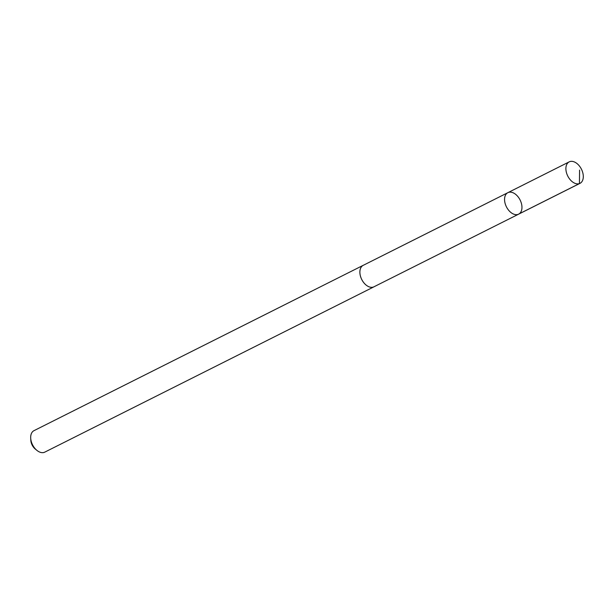 <?xml version="1.0" encoding="UTF-8"?>
<svg xmlns="http://www.w3.org/2000/svg" width="614" height="614" viewBox="0 0 614 614"><rect width="100%" height="100%" fill="white"/><g stroke="black" fill="none" stroke-linecap="round" stroke-linejoin="round"><path stroke-width="0.92" d="M374.371 286.592A12.019 7.644 -116.7 0 1 373.972 286.815A11.996 7.629 -116.7 0 1 364.67 283.706A11.996 7.629 -116.7 0 1 359.888 271.802A11.996 7.629 -116.7 0 1 363.189 265.348L507.87 192.673A12.011 7.644 63.3 0 0 504.562 199.136A12.011 7.644 63.3 0 0 509.351 211.055A12.011 7.644 63.3 0 0 518.653 214.148A12.011 7.644 63.3 0 0 520.089 199.98A12.011 7.644 63.3 0 0 507.87 192.673A12.011 7.644 63.3 0 0 504.562 199.136A12.011 7.644 63.3 0 0 509.351 211.055A12.011 7.644 63.3 0 0 518.653 214.148L579.992 183.348A12.019 7.644 -116.7 0 1 570.682 180.255A12.019 7.644 -116.7 0 1 565.893 168.328A12.019 7.644 -116.7 0 1 569.201 161.866A12.019 7.644 -116.7 0 1 578.511 164.959A12.019 7.644 -116.7 0 1 583.3 176.886A12.019 7.644 -116.7 0 1 579.992 183.348M518.653 214.148L373.957 286.799A12.019 7.644 -116.7 0 1 361.738 279.508A12.019 7.644 -116.7 0 1 363.181 265.332A12.019 7.644 -116.7 0 1 363.603 265.141M373.972 286.815L44.784 452.134A12.019 7.644 -116.7 0 1 36.809 450.3A12.019 7.644 -116.7 0 1 30.7 438.135A12.019 7.644 -116.7 0 1 33.993 430.652L363.181 265.332M36.809 450.3L35.159 448.934A8.55 5.442 -116.7 0 1 30.815 440.276L30.7 438.135M579.578 170.109L579.439 183.586L518.101 214.386M507.87 192.673L569.201 161.866"/></g></svg>
